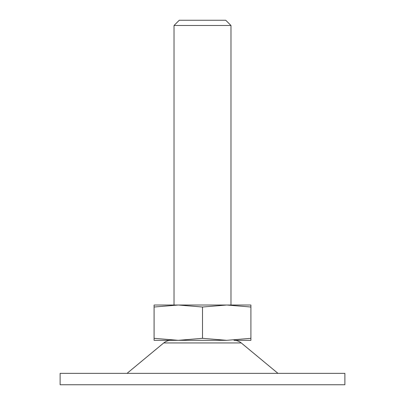 <?xml version="1.0" encoding="UTF-8"?>
<svg xmlns="http://www.w3.org/2000/svg" width="405" height="405" viewBox="0 0 405 405"><rect width="100%" height="100%" fill="white"/><g stroke="black" fill="none" stroke-linecap="round" stroke-linejoin="round"><path stroke-width="0.61" d="M202.5 307.02L178.296 305.016L154.092 307.02L154.092 338.322L178.296 340.327L202.5 338.322L202.5 307.02L226.704 305.016L154.092 305.016L154.092 307.02M202.5 338.322L226.704 340.327L154.092 340.327L154.092 338.322M250.908 305.016L250.908 307.02L226.704 305.016L250.908 305.016M127.038 373.359L163.742 342.944L241.258 342.944C239.137 341.228 236.717 340.357 233.989 340.327L250.908 340.327L250.908 307.02M230.977 25.49L174.023 25.49L179.263 20.25L225.737 20.25L230.977 25.49L230.977 305.016L226.699 305.016M178.301 305.016L174.023 305.016L174.023 25.49M226.704 340.327L250.908 338.322M344.883 384.75L60.117 384.75L60.117 373.359L344.883 373.359L344.883 384.75M178.296 340.327L171.011 340.327C168.283 340.357 165.863 341.228 163.742 342.944M241.258 342.944L277.962 373.359"/></g></svg>
